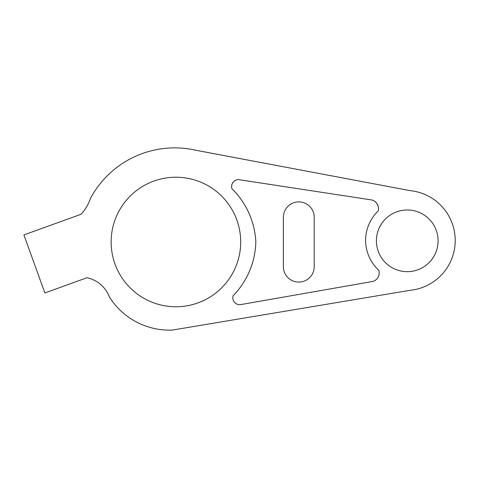 <?xml version="1.0" encoding="UTF-8"?>
<svg xmlns="http://www.w3.org/2000/svg" width="478" height="478" viewBox="0 0 478 478"><rect width="100%" height="100%" fill="white"/><g stroke="black" fill="none" stroke-linecap="round" stroke-linejoin="round"><path stroke-width="0.72" d="M314.213 266.664L314.213 217.311A15.421 15.421 0 0 0 298.792 201.889A15.421 15.421 0 0 0 283.37 217.311L283.37 266.664A15.421 15.421 0 0 0 298.792 282.086A15.421 15.421 0 0 0 314.213 266.664M378.206 210.906A9.094 9.094 0 0 0 371.884 199.983A8.921 8.921 0 0 1 378.206 210.906A41.706 41.706 0 0 0 365.545 240.828A41.706 41.706 0 0 0 378.851 270.399A8.921 8.921 0 0 1 372.768 281.458L239.914 304.731A6.961 6.961 0 0 1 233.109 295.774A80.196 80.196 0 0 0 255.832 241.988A80.196 80.196 0 0 0 231.944 188.708A7.021 7.021 0 0 1 238.552 179.609A6.961 6.961 0 0 0 231.944 188.708M69.782 283.95L74.747 282.151M76.127 281.656L81.093 279.857M63.156 286.346L65.301 285.569M238.552 179.609L371.884 199.983M376.407 240.828A30.843 30.843 0 0 0 407.25 271.671A30.843 30.843 0 0 0 438.093 240.828A30.843 30.843 0 0 0 407.25 209.985A30.843 30.843 0 0 0 376.407 240.828M111.141 241.988A64.775 64.775 0 0 0 175.916 306.762A64.775 64.775 0 0 0 240.691 241.988A64.775 64.775 0 0 0 175.916 177.213A64.775 64.775 0 0 0 111.141 241.988M90.527 198.28A95.606 95.606 0 0 1 196.524 150.379L410.172 190.656A50.076 50.076 0 0 1 410.172 290.301L172.307 330.083A70.941 70.941 0 0 1 109.486 297.095A31.124 31.124 0 0 0 87.056 277.706L44.878 292.954L23.9 234.937L80.997 214.293A43.839 43.839 0 0 0 90.527 198.28"/></g></svg>
